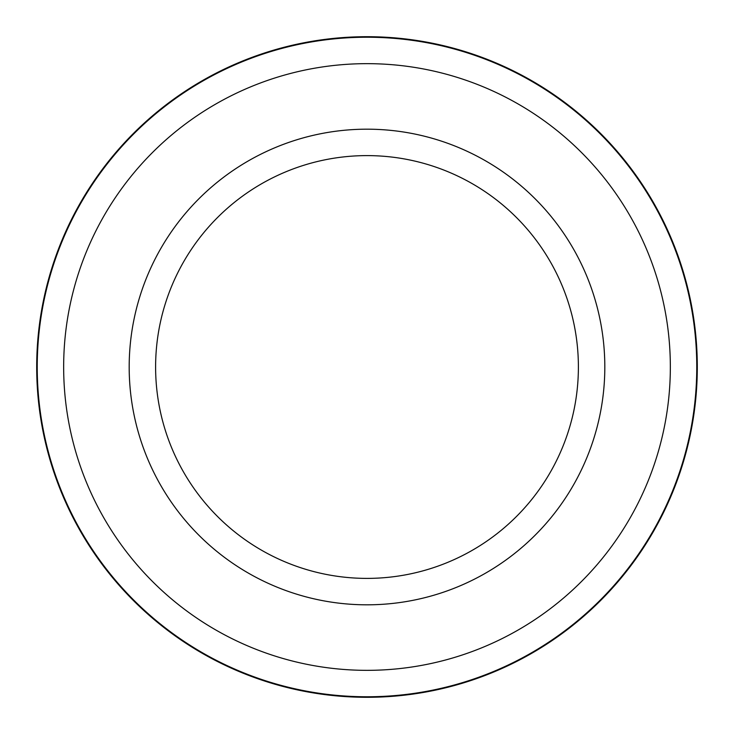 <?xml version="1.0" encoding="UTF-8"?>
<svg xmlns="http://www.w3.org/2000/svg" width="734" height="734" viewBox="0 0 734 734"><rect width="100%" height="100%" fill="white"/><g stroke="black" fill="none" stroke-linecap="round" stroke-linejoin="round"><path stroke-width="1.1" d="M367 670.344A303.344 303.344 0 0 0 670.344 367A303.344 303.344 0 0 0 367 63.656A303.344 303.344 0 0 0 63.656 367A303.344 303.344 0 0 0 367 670.344M367 37.232A329.768 329.768 0 0 1 696.768 367A329.768 329.768 0 0 1 367 696.768A329.768 329.768 0 0 1 37.232 367A329.768 329.768 0 0 1 367 37.232M367 604.816A237.816 237.816 0 0 1 129.184 367A237.816 237.816 0 0 1 367 129.184A237.816 237.816 0 0 1 604.816 367A237.816 237.816 0 0 1 367 604.816M367 155.608A211.392 211.392 0 0 0 155.608 367A211.392 211.392 0 0 0 367 578.392A211.392 211.392 0 0 0 578.392 367A211.392 211.392 0 0 0 367 155.608M367 697.3A330.3 330.3 0 0 1 36.7 367A330.3 330.3 0 0 1 367 36.7A330.3 330.3 0 0 1 697.3 367A330.3 330.3 0 0 1 367 697.3L336.144 695.86M391.8 696.364L398.333 695.814M333.502 695.593L328.364 695.034M386.671 696.713L386.185 696.74M379.597 697.061L378.891 697.089"/></g></svg>
